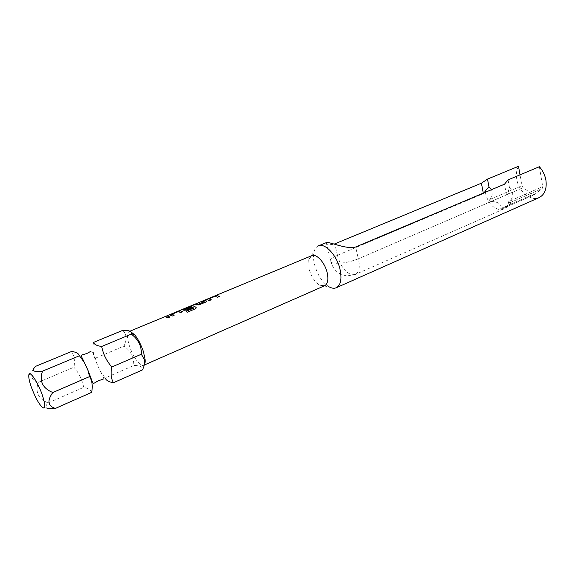 <?xml version="1.0" encoding="UTF-8"?>
<svg xmlns="http://www.w3.org/2000/svg" width="575" height="575" viewBox="0 0 575 575"><rect width="100%" height="100%" fill="white"/><g stroke="black" fill="none" stroke-linecap="round" stroke-linejoin="round"><path stroke-width="0.43" stroke-dasharray="2.88 2.16" d="M165.6 316.451L163.968 317.184L165.578 316.401M166.398 316.042L164.321 316.904M93.552 342.405C92.331 348.472 92.949 353.726 95.421 358.168L97.038 364.09L100.524 371.673L105.175 377.991L133.767 365.499C140.106 365.398 143.01 366.872 142.478 369.905M42.586 407.589L46.597 407.941C45.547 406.705 46.05 405.03 48.12 402.924C38.288 398.87 35.01 391.999 38.288 382.325L73.909 367.267C75.081 361.33 74.333 356.062 71.659 351.447M130.367 331.473L129.102 331.531C126.91 333.004 126.953 337.568 129.217 345.23C132.502 356.062 140.314 367.13 143.556 365.341L144.318 364.708M122.683 330.381C126.651 334.176 127.111 339.401 124.063 346.064C130.733 350.966 133.968 357.442 133.767 365.499M509.917 201.307L509.522 202.788L510.485 200.74C513.77 195.572 513.439 191.252 509.493 187.773L507.092 194.645L358.333 258.757L507.092 194.645M509.522 202.788L510.902 202.695C510.284 203.931 507.488 205.922 502.507 208.667L501.659 209.077L500.423 208.948L500.796 208.538C501.86 204.283 498.647 201.911 491.158 201.437L490.353 201.523L489.433 199.985L489.965 199.439C492.279 196.578 492.789 193.322 491.503 189.678M500.423 208.948L501.731 209.048M518.513 166.297C516.515 169.912 515.926 174.218 516.753 179.206C518.614 191.489 530.79 201.688 539.149 197.584M318.377 245.877C316.308 246.768 314.877 248.688 314.079 251.62C313.174 255.243 313.325 259.562 314.539 264.572C317.493 275.08 322.367 282.519 329.152 286.882L319.599 285.143L324.573 285.782M311.715 255.688L308.732 259.728L309.098 269.035C311.255 276.632 314.755 282.002 319.599 285.143M484.387 192.682L484.071 193.351L337.489 255.264C333.78 256.853 331.452 258.398 330.51 259.9C329.662 261.46 330.647 262.516 333.457 263.077C340.652 263.839 348.939 262.401 358.333 258.757L355.623 247.013M509.493 187.773L508.077 179.867M539.372 166.728L542.728 186.652L542.175 188.564L534.24 194.731L532.759 194.487L523.092 187.673L521.913 185.732L520.008 174.857M489.433 199.985L490.353 201.523M326.054 242.729L326.514 243.721C327.822 244.842 330.417 244.957 334.305 244.059M484.071 193.351L337.467 255.264C333.687 256.881 331.344 258.455 330.438 259.979C326.995 264.902 346.373 264.169 358.347 258.764L358.584 259.778C360.108 267.483 359.001 272.385 355.264 274.483L351.929 274.785C345.424 272.572 340.68 266.39 337.705 256.249L337.489 255.264M95.421 358.168L124.063 346.064M91.619 392.387C90.807 389.85 88.162 388.183 83.691 387.378C82.326 379.895 79.07 373.189 73.909 367.267M48.12 402.924L83.691 387.378M38.288 382.325C31.704 380.521 30.123 376.201 33.558 369.366L35.391 366.433M165.025 316.782L167.986 317.824M168.001 317.874L169.963 317.055M172.083 314.238L178.329 311.585M178.53 311.592L180.658 312.541M180.665 312.592L182.584 311.736M169.79 314.978L172.169 316.077M172.177 316.135L174.132 315.316M186.077 311.291L187.141 312.268M187.141 312.318L195.191 308.947L196.204 307.704M182.34 309.752L183.827 310.313L186.573 310.133L192.05 307.79M184.41 309.12L190.555 306.497M190.756 306.511L193.667 307.984M194.249 304.642L196.226 305.152L198.95 304.973L205.541 302.227L206.547 301.185M202.271 301.307L204.29 301.623M209.106 298.849L215.064 296.312M215.266 296.326L217.494 297.182M217.508 297.239L219.341 296.42M206.871 299.553L209.393 300.56M209.401 300.617L211.269 299.834M485.437 192.237L485.652 193.646C488.017 202.889 492.746 208.229 499.84 209.667L503.607 209.056C507.991 206.72 509.694 202.012 508.724 194.954L507.998 192.036M506.438 194.939L504.498 184.194M489.965 199.439L521.913 185.732M491.158 201.437L523.092 187.673M500.796 208.538L532.759 194.487M502.507 208.667L534.491 194.58M509.967 202.68L542.175 188.564M510.485 200.74L542.728 186.652M337.467 255.264L334.83 244.195M483.381 193.631L483.287 193.143M97.038 364.09L95.119 359.181C92.137 350.139 91.806 350.635 91.109 351.16M100.524 371.68C104.319 379.105 104.104 378.235 103.105 379.241M510.902 202.695C509.112 205.548 506.676 207.668 503.607 209.056L355.264 274.483L347.113 275.892C337.884 274.541 332.35 269.208 330.51 259.9M143.556 365.341L144.239 365.046M129.102 331.531L129.914 331.2M501.659 209.077L534.24 194.731M308.732 259.728L314.079 251.62M330.438 259.979L326.514 243.721M28.786 375.31L33.558 369.366M164.342 316.962L166.427 316.099"/><path stroke-width="0.86" d="M129.914 331.2L311.715 255.688C316.372 253.331 324.897 262.552 327.161 272.615C328.627 279.579 327.764 283.964 324.573 285.782L144.239 365.046M113.448 382.742C111.04 378.443 110.501 373.197 111.83 366.987C106.562 360.985 103.184 354.143 101.682 346.466C97.017 345.863 94.307 344.504 93.552 342.405L122.683 330.381C128.613 330.115 131.502 331.186 131.337 333.601L131.272 334.118C138.237 339.322 141.608 346.028 141.371 354.222L144.569 360.065C144.893 363.12 144.196 366.397 142.478 369.905L113.448 382.742C108.797 381.951 106.044 380.363 105.175 377.991M31.294 387.018C35.118 397.203 38.877 404.06 42.586 407.589C45.619 409.184 45.547 405.03 42.349 395.126C37.828 381.807 29.109 369.229 28.786 375.31C28.592 377.725 29.426 381.628 31.294 387.018M42.536 371.155L79.429 355.752C78.718 353.496 76.13 352.058 71.659 351.447L35.391 366.433C30.992 370.767 33.379 372.341 42.536 371.155C39.136 381.103 42.543 388.226 52.771 392.509C46.949 400.811 47.847 406.101 55.444 408.379C51.362 408.947 48.415 408.803 46.597 407.941M144.318 364.708C145.08 363.644 145.317 361.732 145.037 358.98L143.47 351.842C141.213 344.942 138.302 339.286 134.73 334.858L130.367 331.473M79.429 355.752L84.403 362.545L87.882 370.163L89.614 376.589C92.216 381.052 92.884 386.321 91.619 392.387L55.444 408.379M336.274 287.744L539.149 197.584C544.719 194.63 546.976 188.859 545.927 180.277C544.992 175.08 542.807 170.567 539.372 166.728L508.077 179.867L504.498 184.194L355.623 247.013C345.654 249.758 328.246 240.846 326.054 242.729L318.377 245.877C324.961 242.564 336.943 255.343 340.041 269.402C342.024 279.083 340.774 285.2 336.274 287.744C334.197 288.628 331.825 288.341 329.152 286.882M209.048 298.914L211.255 299.783L209.393 300.56L207.05 299.611L207.956 298.885L216.962 295.493L219.341 296.42L217.494 297.182L215.064 296.312L209.092 298.799L211.212 299.805M198.943 304.915L205.534 302.17L206.504 301.422L206.296 300.905L204.118 300.481L202.249 301.257L204.233 301.702L198.159 304.232L195.946 303.873L194.062 304.657L198.943 304.915M187.141 312.268L195.184 308.897L196.132 308.085L195.924 307.223L192.726 305.562L182.376 309.616L183.813 310.263L186.566 310.076L192.05 307.79L191.015 307.201L185.588 309.465L184.316 309.106L190.742 306.461L193.667 307.984L186.034 311.262L187.141 312.268M172.011 314.302L174.117 315.265L172.169 316.077L169.934 315.035L170.976 314.245L180.32 310.716L182.584 311.736L180.658 312.541L178.329 311.585L172.069 314.18L174.081 315.28M166.958 315.912L169.948 317.005L167.986 317.824L165.003 316.724L166.958 315.912L169.912 317.019M334.305 244.059L481.419 183.195L487.507 179.091L518.513 166.297L520.008 174.857M487.507 179.091L488.937 186.796L491.503 189.678M484.387 192.682L485.314 190.835L488.937 186.796M111.83 366.987L141.371 354.222M101.682 346.466L131.272 334.118M52.771 392.509L89.614 376.589M166.98 315.97L165.183 316.717M169.79 314.978L180.342 310.773L182.548 311.751M196.204 307.704L195.924 307.223M182.34 309.752L192.74 305.62L195.931 307.273M192.007 307.812L191.015 307.201M191.029 307.258L185.588 309.465M184.331 309.163L185.409 309.537M193.624 308.143L186.077 311.291M206.31 300.955L204.118 300.481M204.139 300.531L202.45 301.235M204.247 301.753L198.159 304.232M197.98 304.304L195.946 303.873M195.967 303.931L194.249 304.642M206.871 299.553L216.983 295.543L219.298 296.434M485.314 190.835L485.437 192.237M483.287 193.143L481.419 183.195M103.105 379.241L98.462 380.693L94.113 383.202C92.589 383.087 93.287 384.546 89.966 375.446L87.882 370.163M84.41 362.545C80.723 355.07 80.982 355.982 82.031 354.926L86.847 353.51L91.109 351.16M145.037 358.98L144.569 360.065M134.73 334.858L131.337 333.601"/></g></svg>
